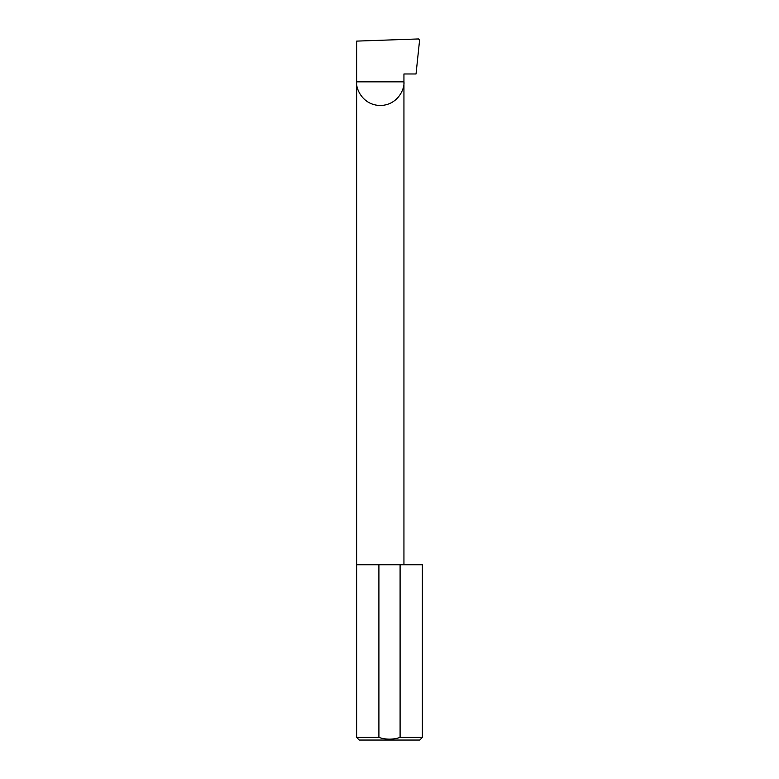 <?xml version="1.0" encoding="UTF-8"?>
<svg xmlns="http://www.w3.org/2000/svg" width="779" height="779" viewBox="0 0 779 779"><rect width="100%" height="100%" fill="white"/><g stroke="black" fill="none" stroke-linecap="round" stroke-linejoin="round"><path stroke-width="1.17" d="M422.364 737.421L400.094 737.421L400.094 564.765L422.364 564.765L422.364 737.421L419.735 740.05L359.265 740.05L356.636 737.421L356.636 81.853L403.941 81.853C404.895 88.767 397.796 105.184 380.288 105.506C362.78 105.184 355.682 88.767 356.636 81.853L356.636 41.112L418.489 38.95L419.599 40.08L416.035 73.966L403.941 73.966L403.941 564.765M400.094 737.421C393.006 739.738 385.946 739.738 378.906 737.421L356.636 737.421M378.906 737.421L378.906 564.765L356.636 564.765M378.906 564.765L400.094 564.765"/></g></svg>
